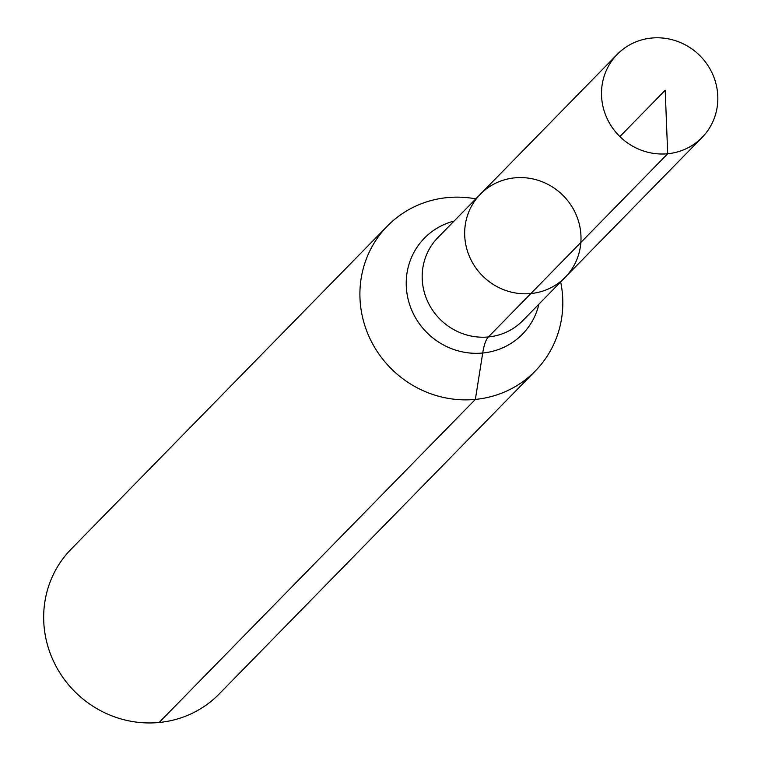 <?xml version="1.0" encoding="UTF-8"?>
<svg xmlns="http://www.w3.org/2000/svg" width="761" height="761" viewBox="0 0 761 761"><rect width="100%" height="100%" fill="white"/><g stroke="black" fill="none" stroke-linecap="round" stroke-linejoin="round"><path stroke-width="1.14" d="M514.807 177.846A59.368 56.894 44.4 0 0 480.41 194.169A59.368 56.894 44.4 0 0 483.035 276.357A59.368 56.894 44.4 0 0 565.261 277.223A59.368 56.894 44.4 0 0 574.488 211.187A59.368 56.894 44.4 0 0 514.807 177.846M475.806 198.878A103.544 99.234 44.4 0 0 447.354 197.603A103.544 99.234 44.4 0 0 387.359 226.074L71.125 549.157A103.544 99.234 44.4 0 0 75.71 692.5A103.544 99.234 44.4 0 0 219.12 694.022L535.354 370.94A103.544 99.234 44.4 0 0 560.657 281.931M387.359 226.074A103.544 99.234 44.4 0 0 391.944 369.418A103.544 99.234 44.4 0 0 535.354 370.94M565.261 277.223L522.769 320.638A59.368 56.894 44.4 0 1 440.552 319.763A59.368 56.894 44.4 0 1 437.917 237.575L480.41 194.169A59.368 56.894 44.4 0 0 483.035 276.357A59.368 56.894 44.4 0 0 565.261 277.223L702.099 137.427A59.368 56.894 44.4 0 0 711.316 71.391A59.368 56.894 44.4 0 0 651.644 38.05A59.368 56.894 44.4 0 0 617.238 54.373A59.368 56.894 44.4 0 0 608.01 120.409A59.368 56.894 44.4 0 0 667.692 153.751A59.368 56.894 44.4 0 0 702.099 137.427M159.125 722.493L475.359 399.411L482.721 353.018A69.032 15.344 84.5 0 1 488.372 336.952L667.692 153.751L665.2 90.245M530.864 293.546L667.692 153.751L665.2 90.245L619.873 136.561M454.079 221.061A68.614 65.76 44.4 0 0 406.688 291.263A68.614 65.76 44.4 0 0 469.765 353.009A68.614 65.76 44.4 0 0 538.94 304.115M480.41 194.169L617.238 54.373"/></g></svg>
